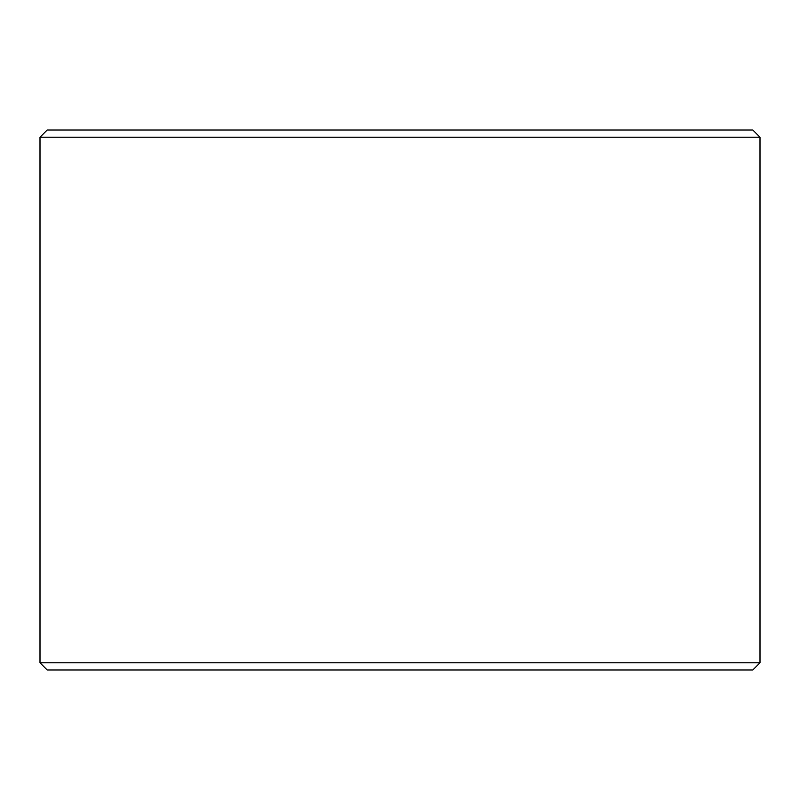 <?xml version="1.0" encoding="UTF-8"?>
<svg xmlns="http://www.w3.org/2000/svg" width="800" height="800" viewBox="0 0 800 800"><rect width="100%" height="100%" fill="white"/><g stroke="black" fill="none" stroke-linecap="round" stroke-linejoin="round"><path stroke-width="1.2" d="M400 130L752.8 130L760 137.2L40 137.2L47.2 130L400 130M760 662.8L752.8 670L47.2 670L40 662.8L760 662.8L760 137.2M40 662.8L40 137.2"/></g></svg>

